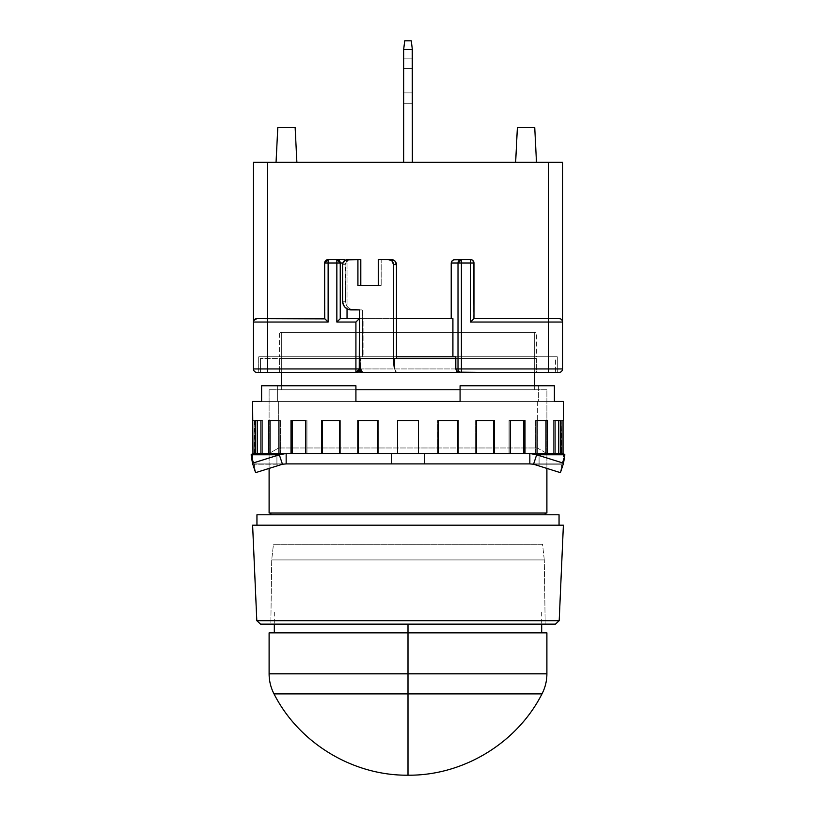 <?xml version="1.0" encoding="UTF-8"?>
<svg xmlns="http://www.w3.org/2000/svg" width="816" height="816" viewBox="0 0 816 816"><rect width="100%" height="100%" fill="white"/><g stroke="black" fill="none" stroke-linecap="round" stroke-linejoin="round"><path stroke-width="0.61" stroke-dasharray="4.08 3.06" d="M270.841 514.774L559.052 514.774L270.841 514.774M545.159 513.04L269.107 513.04L545.159 513.04M546.893 468.415L546.893 389.773L269.107 389.773L269.107 468.415L269.107 389.773L546.893 389.773L461.152 389.773L546.893 389.773L546.893 468.415M256.948 525.188L563.387 525.188L256.948 525.188M281.693 332.479L281.693 372.412L281.693 332.479L534.307 332.479L281.693 332.479M281.693 385.774L281.693 389.773L534.307 389.773L534.307 385.774L534.307 389.773L281.693 389.773L281.693 385.774M534.307 372.412L534.307 332.479L534.307 372.412M271.708 559.919L544.292 559.919L545.159 624.148L270.841 624.148L271.708 559.919L273.452 544.292L542.548 544.292L544.292 559.919L271.708 559.919L544.292 559.919L542.548 544.292L273.452 544.292L539.968 544.292L273.452 544.292L271.708 559.919L270.841 624.148L545.159 624.148L544.292 559.919L271.708 559.919M260.59 624.148L555.41 624.148L260.59 624.148M545.159 624.148L270.841 624.148L545.159 624.148M256.805 620.68L559.195 620.68L256.805 620.68M281.693 389.773L534.307 389.773L281.693 389.773M408 775.2L408 693.875L274.003 693.875L541.997 693.875L408 693.875L408 775.2M408 612L408 624.148L408 612L541.681 612L274.319 612L408 612L274.319 612L408 612L408 632.839L408 612M408 632.839L546.893 632.839L408 632.839L408 673.843L408 632.839L269.107 632.839L408 632.839M546.893 673.843L269.107 673.843L408 673.843L408 693.875L541.997 693.875L408 693.875L408 673.843L269.107 673.843M408 693.875L274.003 693.875L408 693.875M412.345 103.306L412.345 92.881L403.655 92.881L403.655 103.306L412.345 103.306L412.345 58.16L403.655 58.16L403.655 68.575L412.345 68.575L403.655 68.575L403.655 58.16L412.345 58.16L412.345 68.575L403.655 68.575L403.655 92.881L412.345 92.881L403.655 92.881L412.345 92.881L412.345 103.306L412.345 102.51L412.345 103.306L403.655 103.306L403.655 68.575L412.345 68.575L412.345 92.881L403.655 92.881L403.655 58.16L403.655 103.306L403.655 92.881L412.345 92.881L412.345 58.16L412.345 102.51L412.345 68.575L403.655 68.575L412.345 68.575L412.345 58.16L412.345 68.575L403.655 68.575L403.655 58.16L403.655 92.881L412.345 92.881L412.345 103.306L412.345 92.881L403.655 92.881L403.655 68.575L412.345 68.575L412.345 103.306L403.655 103.306M403.655 49.48L412.345 49.48L411.274 40.8L412.345 49.48L412.345 162.333L403.655 162.333L412.345 162.333L403.655 162.333L412.345 162.333L403.655 162.333L412.345 162.333L411.886 45.767L412.345 162.333L412.345 49.531L403.655 49.531L403.655 162.333L403.655 49.48L403.655 162.333L403.655 49.48L404.726 40.8L411.274 40.8L412.345 49.531L403.655 49.531L412.345 49.531L411.274 40.8L404.726 40.8L403.655 49.48L403.655 162.333L412.345 162.333L412.345 49.531L403.655 49.531L412.345 49.531L412.345 162.333L403.655 162.333L403.655 49.48L404.726 40.8M461.407 372.412L557.308 372.412L557.308 356.786L279.521 356.786L536.479 356.786L536.479 332.479L279.521 332.479L536.479 332.479L279.521 332.479L279.521 356.786L279.521 332.479L536.479 332.479L536.479 356.786L258.692 356.786L362.498 356.786L362.498 318.587L359.611 318.587L362.498 318.587L362.498 309.907L354.011 309.907A8.68 8.486 -90 0 1 345.515 301.226L342.628 301.226L345.515 301.226L345.515 264.761A5.212 5.09 -90 0 1 350.615 259.559L360.805 259.559L348.667 259.957L345.902 262.772L345.515 301.226L346.168 304.552L348.004 307.367L350.758 309.244L354.011 309.907L351.125 309.907L362.498 309.907L362.498 318.587L396.464 318.587L363.089 318.587L363.089 356.786L362.498 356.786L362.498 318.587L363.089 318.587L363.089 356.786L396.464 356.786L360.182 356.786L360.182 366.812L360.182 356.786L258.692 356.786L557.308 356.786L557.308 372.412L258.692 372.412L258.692 356.786L258.692 372.412L360.55 372.412L260.426 372.412L260.426 358.52L260.426 372.412L356.878 372.412M557.308 356.786L455.818 356.786L557.308 356.786M279.521 358.52L536.479 358.52L536.479 372.412L279.521 372.412L279.521 358.52L279.521 372.412L408 372.412L260.426 372.412L555.574 372.412L555.574 358.52L555.574 372.412L408 372.412L536.479 372.412L536.479 358.52L279.521 358.52M454.991 358.52L260.426 358.52L362.498 358.52L362.498 356.786L362.498 358.52L360.55 358.52L360.55 368.75L360.55 358.52L260.426 358.52L455.818 358.52M258.692 372.412L382.939 372.412M396.464 372.412L394.516 368.75A13.892 2.887 -90 0 0 396.464 372.412L394.516 372.412L396.464 372.412M482.837 372.412L479.859 372.412M279.521 372.412L358.836 372.412L279.521 372.412M359.387 368.934L359.387 318.587L359.387 368.944L358.367 371.392L355.919 372.412L358.367 371.392L359.142 370.219M433.061 356.786L536.479 356.786L433.061 356.786M362.498 358.52L396.464 358.52L362.498 358.52M536.479 358.52L281.989 358.52L536.479 358.52M360.805 285.6L381.184 285.6L381.184 259.559L378.298 259.559L381.184 259.559L381.184 285.6L360.805 285.6M378.298 285.6L381.184 285.6L378.298 285.6M391.374 259.559L381.184 259.559L391.374 259.559M328.134 259.559L343.485 259.559L328.134 259.559A3.468 3.468 0 0 0 324.666 263.027L324.931 318.852L324.666 263.027M454.767 259.559L470.506 259.559L454.767 259.559M256.948 372.412A3.468 3.468 0 0 1 253.48 368.934L267.373 368.934L267.373 372.412L256.948 372.412A3.468 3.468 0 0 1 253.48 368.934L253.48 162.333L267.373 162.333L267.373 368.934L253.48 368.934L253.48 162.333L267.373 162.333L267.373 368.934L562.52 368.934A3.468 3.468 0 0 1 559.052 372.412L548.627 372.412L548.627 368.934L548.627 372.412L558.317 372.412M257.683 372.412L265.475 372.412M267.373 372.412L548.627 372.412L267.373 372.412L267.373 368.934L548.627 368.934L548.627 162.333L562.52 162.333L562.52 368.934L548.627 368.934L548.627 162.333L267.373 162.333L562.52 162.333L562.52 368.934A3.468 3.468 0 0 1 559.052 372.412M345.994 260.579L344.842 259.825L345.994 260.579L347.035 263.027L347.035 308.836L347.035 263.027L345.994 260.579M342.924 263.027L347.035 263.027L342.924 263.027M345.515 264.761L342.628 264.761L345.515 264.761M473.708 318.852L473.974 263.027A3.468 3.468 0 0 0 470.506 259.559M276.053 162.333L277.787 127.612L295.147 127.612L296.881 162.333L276.053 162.333L277.787 127.612L295.147 127.612L296.881 162.333L295.147 127.612L277.787 127.612L276.053 162.333L296.881 162.333L295.147 127.612L277.787 127.612L295.147 127.612L296.881 162.333L276.053 162.333L277.787 127.612L276.053 162.333L296.881 162.333L295.147 127.612L277.787 127.612L276.053 162.333L296.881 162.333L276.053 162.333M536.479 162.333L534.745 127.612L536.479 162.333L515.641 162.333L517.375 127.612L534.745 127.612L536.479 162.333L534.745 127.612L517.375 127.612L515.641 162.333L536.479 162.333L515.641 162.333L517.375 127.612L534.745 127.612L517.375 127.612L534.745 127.612L536.479 162.333L534.745 127.612L517.375 127.612L515.641 162.333L517.375 127.612L515.641 162.333L536.479 162.333M267.373 318.587L324.666 318.587L256.948 318.587L253.909 320.392M561.561 319.668L559.96 318.709L561.561 319.668M452.911 318.587L340.394 318.587L452.911 318.587M256.948 318.587L277.95 318.587M473.974 263.027L473.974 318.587L550.525 318.587M558.317 318.587L559.052 318.587M548.627 318.587L473.974 318.587M278.654 447.974L537.346 447.974L546.893 453.492L269.107 453.492L278.654 447.974L278.654 401.401L537.346 401.401L537.346 447.974L278.654 447.974L537.346 447.974L537.346 401.401L278.654 401.401L408 401.401L355.919 401.401L355.919 385.774L261.599 385.774L355.919 385.774L355.919 401.401L277.369 401.401L277.369 385.774L355.919 385.774L355.919 401.401L355.919 385.774L277.369 385.774L355.919 385.774L355.919 401.401L538.631 401.401L538.631 385.774L554.401 385.774L460.081 385.774L554.401 385.774L554.401 401.401L538.631 401.401L538.631 385.774L554.401 385.774L554.401 401.401L538.631 401.401L538.631 385.774L460.081 385.774L460.081 401.401L460.081 385.774L538.631 385.774L538.631 401.401L460.081 401.401L460.081 385.774L460.081 401.401L460.081 385.774L460.081 401.401L563.387 401.401L278.654 401.401L278.654 447.974L269.107 453.492L546.893 453.492L269.107 453.492L546.893 453.492L537.346 447.974L278.654 447.974M560.449 453.492L563.04 453.492L563.04 420.505L561.296 420.505L561.653 453.492L561.296 420.505L561.296 453.492L561.296 420.505L561.296 453.492L563.04 453.492L561.296 453.492L561.296 420.505L563.387 420.505L561.296 420.505L563.04 420.505L563.04 453.492L553.381 453.492L553.381 420.505L558.766 420.505L558.766 453.492L558.766 420.505L553.381 420.505L553.381 453.492L563.04 453.492L558.766 453.492L560.449 453.492L560.449 420.505L553.381 420.505L553.381 453.492L555.064 453.492L555.064 420.505L560.449 420.505L560.449 453.492M547.475 453.492L555.064 453.492L553.381 453.492L553.381 420.505L555.064 420.505L553.381 420.505L555.064 420.505L555.064 453.492L535.551 453.492L535.551 420.505L545.965 420.505L545.965 453.492L545.965 420.505L535.551 420.505L535.551 453.492L555.064 453.492L545.965 453.492L547.475 453.492L547.475 420.505L535.551 420.505L535.551 453.492L537.061 453.492L537.061 420.505L547.475 420.505L547.475 453.492M524.994 453.492L537.061 453.492L535.551 453.492L535.551 420.505L537.061 420.505L535.551 420.505L537.061 420.505L537.061 453.492L509.031 453.492L509.031 420.505L523.76 420.505L523.76 453.492L523.76 420.505L509.031 420.505L509.031 453.492L537.061 453.492L523.76 453.492L524.994 453.492L524.994 420.505L509.031 420.505L509.031 453.492L510.265 453.492L510.265 420.505L524.994 420.505L524.994 453.492M494.537 453.492L510.265 453.492L509.031 453.492L509.031 420.505L510.265 420.505L509.031 420.505L510.265 420.505L510.265 453.492L475.626 453.492L475.626 420.505L493.67 420.505L493.67 453.492L493.67 420.505L475.626 420.505L475.626 453.492L510.265 453.492L493.67 453.492L494.537 453.492L494.537 420.505L475.626 420.505L475.626 453.492L476.493 453.492L476.493 420.505L494.537 420.505L494.537 453.492M458.184 453.492L476.493 453.492L475.626 453.492L475.626 420.505L476.493 420.505L475.626 420.505L476.493 420.505L476.493 453.492L437.611 453.492L437.611 420.505L457.735 420.505L457.735 453.492L457.735 420.505L437.611 420.505L437.611 453.492L476.493 453.492L457.735 453.492L458.184 420.505L437.611 420.505L437.611 453.492L438.07 420.505L458.184 420.505L458.184 453.492M418.414 453.492L438.07 453.492L437.611 420.505L437.611 453.492L457.735 453.492L397.586 453.492L397.586 420.505L418.414 420.505L418.414 453.492L418.414 420.505L397.586 420.505L397.586 453.492L418.414 453.492L418.414 420.505L397.586 420.505L397.586 453.492L397.586 420.505L418.414 420.505L418.414 453.492L438.07 453.492L397.586 453.492L397.586 420.505L397.586 453.492L418.414 453.492L418.414 420.505L418.414 453.492M377.93 420.505L357.816 420.505L357.816 453.492L339.507 453.492L357.816 453.492L339.507 453.492L339.507 420.505L340.374 420.505L339.507 420.505L339.507 453.492L340.374 453.492L321.463 453.492L321.463 420.505L322.33 420.505L322.33 453.492L305.735 453.492L305.735 420.505L306.969 420.505L305.735 420.505L305.735 453.492L306.969 453.492L291.006 453.492L291.006 420.505L292.24 420.505L292.24 453.492L278.939 453.492L278.939 420.505L280.449 420.505L278.939 420.505L278.939 453.492L280.449 453.492L268.525 453.492L268.525 420.505L270.035 420.505L270.035 453.492L260.936 453.492L260.936 420.505L262.619 420.505L260.936 420.505L260.936 453.492L262.619 453.492L255.551 453.492L255.551 420.505L257.234 420.505L257.234 453.492L252.96 453.492L252.96 420.505L252.96 453.492L254.704 453.492L254.704 420.505L252.96 420.505L254.704 420.505L252.96 420.505L254.704 420.505L254.704 453.492L254.704 420.505L254.704 453.492L252.96 453.492L257.234 453.492L257.234 420.505L262.619 420.505L257.234 420.505L262.619 420.505L262.619 453.492L262.619 420.505L262.619 453.492L257.234 453.492L270.035 453.492L270.035 420.505L280.449 420.505L270.035 420.505L280.449 420.505L280.449 453.492L280.449 420.505L280.449 453.492L270.035 453.492L292.24 453.492L292.24 420.505L306.969 420.505L292.24 420.505L306.969 420.505L306.969 453.492L306.969 420.505L306.969 453.492L292.24 453.492L322.33 453.492L322.33 420.505L340.374 420.505L322.33 420.505L340.374 420.505L340.374 453.492L340.374 420.505L340.374 453.492L322.33 453.492L378.389 453.492L377.93 420.505L377.93 453.492L397.586 453.492L377.93 453.492L378.389 420.505L358.265 420.505L378.389 420.505L378.389 453.492L358.265 453.492L378.389 453.492L378.389 420.505L378.389 453.492L358.265 453.492L358.265 420.505L357.816 453.492L357.816 420.505L378.389 420.505L358.265 420.505M279.327 454.787L251.144 454.787L252.46 463.213L279.327 454.787L252.46 463.213L255.571 472.658L254.255 464.233L251.144 454.787L254.255 464.233L255.571 472.658L282.448 464.233L279.327 454.787L251.144 454.787L252.613 453.492L286.161 453.492L279.327 454.787L282.448 464.233L254.255 464.233L286.161 463.906L286.161 453.492L279.327 454.787M564.856 454.787L536.673 454.787L563.54 463.213L564.856 454.787L563.54 463.213L560.429 472.658L561.745 464.233L564.856 454.787L561.745 464.233L560.429 472.658L563.54 463.213L536.673 454.787L533.552 464.233L560.429 472.658L561.745 464.233L533.552 464.233L560.429 472.658L561.745 464.233L563.387 463.906L563.387 453.492L564.856 454.787L536.673 454.787L529.839 453.492L563.387 453.492L564.856 454.787L561.745 464.233L564.856 454.787M255.571 472.658L252.46 463.213L251.144 454.787L254.255 464.233L252.613 463.906L254.255 464.233L251.144 454.787L252.613 453.492L252.613 458.694L252.613 453.492L529.839 453.492L529.839 463.906L533.552 464.233L561.745 464.233L533.552 464.233L536.673 454.787L529.839 453.492L563.387 453.492L563.387 463.906L561.745 464.233L529.839 463.906L563.387 463.906L529.839 463.906L529.839 453.492L286.161 453.492L286.161 463.906L252.613 463.906L254.255 464.233L255.571 472.658L254.255 464.233L282.448 464.233L252.613 463.906L252.613 453.492L252.613 463.906L286.161 463.906L282.448 464.233L255.571 472.658M260.936 420.505L255.551 420.505L257.234 420.505L255.551 420.505L255.551 453.492L262.619 453.492L262.619 420.505L257.234 420.505M278.939 420.505L268.525 420.505L270.035 420.505L268.525 420.505L268.525 453.492L280.449 453.492L280.449 420.505L270.035 420.505M305.735 420.505L291.006 420.505L292.24 420.505L291.006 420.505L291.006 453.492L306.969 453.492L306.969 420.505L292.24 420.505M339.507 420.505L321.463 420.505L322.33 420.505L321.463 420.505L321.463 453.492L340.374 453.492L340.374 420.505L322.33 420.505M261.599 385.774L277.369 385.774L277.369 401.401L261.599 401.401L261.599 385.774L277.369 385.774L277.369 401.401L261.599 401.401L261.599 385.774L277.369 385.774L277.369 401.401L355.919 401.401L252.613 401.401L355.919 401.401L355.919 385.774L261.599 385.774M457.735 420.505L438.07 420.505M493.67 420.505L476.493 420.505M523.76 420.505L510.265 420.505M545.965 420.505L537.061 420.505M558.766 420.505L555.064 420.505M305.735 453.492L321.463 453.492L305.735 453.492M278.939 453.492L291.006 453.492L278.939 453.492M260.936 453.492L268.525 453.492L260.936 453.492M252.96 453.492L255.551 453.492L252.96 453.492M377.93 453.492L397.586 453.492L377.93 453.492M286.161 463.906L563.387 463.906L286.161 463.906M418.414 420.505L397.586 420.505M391.507 463.906L539.08 463.906L276.92 463.906L391.507 463.906L391.507 453.492L424.493 453.492L424.493 463.906L391.507 463.906L391.507 453.492L391.507 463.906L276.92 463.906L276.92 453.492L391.507 453.492L391.507 463.906L391.507 453.492L276.92 453.492L276.92 463.906L276.92 453.492L276.92 463.906L391.507 463.906L391.507 453.492L391.507 463.906L424.493 463.906L424.493 453.492L391.507 453.492L391.507 463.906M424.493 463.906L424.493 453.492L424.493 463.906L539.08 463.906L539.08 453.492L424.493 453.492L424.493 463.906L424.493 453.492L539.08 453.492L539.08 463.906L539.08 453.492L539.08 463.906L424.493 463.906L424.493 453.492L424.493 463.906M424.493 453.492L276.92 453.492L424.493 453.492M541.681 612L541.681 624.148M274.319 612L274.319 624.148M403.655 58.16L412.345 58.16M254.347 453.492L254.347 420.505M563.387 458.694L563.06 460.244L563.387 458.694M252.613 458.694L252.94 460.244L252.613 458.694"/><path stroke-width="1.22" d="M545.159 514.774L545.159 513.04L545.159 514.774M270.841 513.04L270.841 514.774L270.841 513.04M546.893 513.04L546.893 468.415L546.893 513.04L269.107 513.04L546.893 513.04M269.107 468.415L269.107 513.04L269.107 468.415M460.081 389.773L355.919 389.773L460.081 389.773M559.052 525.188L559.052 514.774L256.948 514.774L256.948 525.188L256.948 514.774L559.052 514.774L559.052 525.188M281.693 372.412L281.693 385.774L281.693 372.412M534.307 385.774L534.307 372.412L534.307 385.774M252.613 525.188L256.805 620.68L559.195 620.68L563.387 525.188L252.613 525.188L256.805 620.68L260.59 624.148L555.41 624.148L559.195 620.68L256.805 620.68L260.59 624.148L408 624.148L408 673.843L546.893 673.843C546.873 680.911 545.231 687.592 541.997 693.875C517.028 743.09 463.182 775.771 408 775.2L408 693.875L274.003 693.875L408 693.875L408 775.2C352.818 775.771 298.972 743.09 274.003 693.875C270.769 687.592 269.127 680.911 269.107 673.843L546.893 673.843L408 673.843L408 693.875L541.997 693.875L408 693.875L541.997 693.875L408 693.875L408 673.843L269.107 673.843L408 673.843L408 632.839L269.107 632.839L546.893 632.839L408 632.839L408 624.148L555.41 624.148L559.195 620.68L563.387 525.188L252.613 525.188M408 693.875L274.003 693.875L408 693.875M558.317 372.412L461.407 372.412A3.468 3.397 -90 0 1 458.011 368.934L461.407 368.934L461.407 372.412L548.627 372.412L548.627 368.934L461.407 368.934L461.407 372.412A3.468 3.397 -90 0 1 458.011 368.934L455.818 368.934L455.818 356.786L455.818 368.934L457.858 372.147L479.859 372.412M258.692 372.412L356.878 372.412L359.927 370.27L360.182 366.812A13.892 2.887 90 0 0 360.55 368.75L360.55 372.412L362.498 372.412L360.55 372.412L360.55 368.75L362.498 372.412L482.837 372.412M328.134 259.559L325.676 260.579L324.666 263.027L324.666 318.587L267.373 318.587L267.373 322.055L267.373 318.587L256.948 318.587A3.468 3.468 0 0 0 253.48 322.055L328.134 322.055L324.931 318.852L328.134 322.055L328.134 263.027L324.666 263.027A3.468 3.468 0 0 1 328.134 259.559L336.845 259.559A3.468 3.397 90 0 1 340.241 263.027L340.241 318.658L340.241 263.027L336.845 263.027L336.845 322.055L340.394 318.587L359.387 318.587L340.394 318.587L336.845 322.055L355.919 322.055L336.845 322.055L336.845 259.559L340.241 263.027L324.666 263.027L328.134 259.559L328.134 263.027L336.845 263.027L336.845 259.559L328.134 259.559L328.134 322.055L267.373 322.055L267.373 368.934L355.919 368.934L267.373 368.934L267.373 372.412L356.878 372.412L359.213 371.392L360.182 368.934L359.387 368.934A3.468 3.468 0 0 1 355.919 372.412L355.919 322.055L359.387 318.587L355.919 322.055L355.919 368.934L359.387 368.934L355.919 372.412L355.919 368.934L359.387 368.934L359.387 318.587L359.244 369.903M382.939 372.412L362.498 372.412A13.892 2.887 90 0 1 360.55 368.75A13.892 2.887 -90 0 1 360.182 366.812L359.611 358.52L393.577 358.52L393.577 264.761L396.464 264.761L393.577 264.761L392.088 261.079L388.487 259.559L391.374 259.559L378.298 259.559L378.298 285.6L357.918 285.6L357.918 259.559L345.78 259.957L343.016 262.772L342.628 264.761L342.628 301.226A8.68 8.486 90 0 0 351.125 309.907L359.611 309.907L359.611 358.52L359.611 309.907L347.871 309.244L345.117 307.367L343.281 304.552L342.628 301.226L342.628 264.761A5.212 5.09 90 0 1 347.728 259.559L357.918 259.559L357.918 285.6L378.298 285.6L378.298 259.559L388.487 259.559A5.212 5.09 90 0 1 393.577 264.761L393.577 358.52L394.516 368.75L394.516 358.52L455.818 358.52L394.516 358.52L394.516 368.75A13.892 2.887 -90 0 1 393.577 358.52L359.611 358.52A13.892 2.887 90 0 0 360.182 366.812L360.182 368.934L359.387 368.934L359.142 370.219M362.498 372.412L394.516 372.412L362.498 372.412M559.96 318.709L559.052 318.587A3.468 3.468 0 0 1 562.52 322.055L562.52 162.333L548.627 162.333L548.627 318.587L473.974 318.587L470.506 322.055L548.627 322.055L548.627 318.587L548.627 322.055L562.52 322.055A3.468 3.468 0 0 0 559.052 318.587L473.974 318.587L473.708 261.701L471.832 259.825L470.506 259.559L461.407 259.559L461.407 263.027L470.506 263.027L470.506 259.559L461.407 259.559L461.407 263.027L458.011 263.027L461.407 259.559L454.767 259.559L452.248 260.579L451.217 263.027L458.011 263.027A3.468 3.397 -90 0 1 461.407 259.559L453.4 259.825L451.483 261.701L451.217 263.027L458.011 263.027L458.011 368.934L548.627 368.934L548.627 372.412L559.052 372.412A3.468 3.468 0 0 0 562.52 368.934L548.627 368.934L548.627 322.055L470.506 322.055L470.506 259.559A3.468 3.468 0 0 1 473.974 263.027L461.407 263.027L461.407 368.934L461.407 263.027L458.011 263.027L458.011 368.934L455.818 368.934L456.787 371.402L461.407 372.412M455.818 356.786L396.464 356.786L452.911 356.786L452.911 318.587L396.464 318.587L452.911 318.587L452.911 356.786L455.818 356.786M357.918 259.559L360.805 259.559L360.805 285.6L360.805 259.559L357.918 259.559M396.464 264.761A5.212 5.09 -90 0 0 391.374 259.559L394.975 261.079L396.464 264.761L396.464 358.52L396.464 264.761M336.845 259.559L343.485 259.559L336.845 259.559M277.95 318.587L261.548 318.587L267.373 318.587L267.373 162.333L253.48 162.333L253.48 368.934A3.468 3.468 0 0 0 256.948 372.412L267.373 372.412L267.373 368.934L253.48 368.934L267.373 368.934L267.373 322.055L253.48 322.055A3.468 3.468 0 0 1 256.948 318.587L324.931 318.852M356.878 372.412L267.373 372.412M265.475 372.412L257.683 372.412M344.842 259.825L343.485 259.559L345.994 260.579L344.842 259.825M340.241 263.027L342.924 263.027L340.241 263.027M470.506 259.559A3.468 3.468 0 0 1 473.974 263.027L470.506 263.027L470.506 322.055L473.708 318.852M411.274 40.8L404.726 40.8L403.655 49.48L403.655 162.333L403.655 49.531L412.345 49.531L412.345 162.333L412.345 49.48L411.274 40.8L412.345 49.531L403.655 49.531L404.45 43.034L403.655 49.48M295.147 127.612L296.881 162.333L295.147 127.612L277.787 127.612L276.053 162.333L277.787 127.612L295.147 127.612M256.948 372.412A3.468 3.468 0 0 1 253.48 368.934L253.48 162.333L548.627 162.333L548.627 318.587M267.373 318.587L267.373 162.333L562.52 162.333L562.52 368.934L562.52 322.055L548.627 322.055L548.627 368.934L562.52 368.934A3.468 3.468 0 0 1 559.052 372.412M451.217 318.587L451.217 263.027L451.217 318.587M347.035 308.836L347.035 318.587L347.035 308.836M324.666 263.027L324.666 318.587M253.909 320.392L256.948 318.587M550.525 318.587L558.317 318.587M473.974 318.587L473.974 263.027M515.641 162.333L517.375 127.612L534.745 127.612L536.479 162.333L534.745 127.612L517.375 127.612L515.641 162.333M261.599 385.774L261.599 401.401L252.613 401.401L252.96 453.492L252.613 401.401L261.599 401.401L261.599 385.774L355.919 385.774L261.599 385.774M355.919 401.401L355.919 385.774L355.919 401.401L460.081 401.401L355.919 401.401M460.081 385.774L460.081 401.401L460.081 385.774L554.401 385.774L460.081 385.774M554.401 401.401L554.401 385.774L554.401 401.401L563.387 401.401L554.401 401.401M563.387 420.505L563.387 401.401L563.387 420.505M563.04 453.492L563.04 420.505L563.04 453.492M560.449 420.505L560.449 453.492L560.449 420.505L555.064 420.505L560.449 420.505M555.064 420.505L555.064 453.492L555.064 420.505L558.766 420.505L558.766 453.492L558.766 420.505M547.475 420.505L547.475 453.492L547.475 420.505L537.061 420.505L547.475 420.505M537.061 420.505L537.061 453.492L537.061 420.505L545.965 420.505L545.965 453.492L545.965 420.505M524.994 420.505L524.994 453.492L524.994 420.505L510.265 420.505L524.994 420.505M510.265 420.505L510.265 453.492L510.265 420.505L523.76 420.505L523.76 453.492L523.76 420.505M494.537 420.505L494.537 453.492L494.537 420.505L476.493 420.505L494.537 420.505M476.493 420.505L476.493 453.492L476.493 420.505L493.67 420.505L493.67 453.492L493.67 420.505M458.184 420.505L458.184 453.492L458.184 420.505L438.07 420.505L458.184 420.505M438.07 420.505L438.07 453.492L438.07 420.505L457.735 420.505L457.735 453.492L457.735 420.505M418.414 420.505L418.414 453.492L418.414 420.505L397.586 420.505L418.414 420.505L397.586 420.505L397.586 453.492L397.586 420.505M377.93 420.505L377.93 453.492L377.93 420.505L357.816 420.505L377.93 420.505L358.265 420.505L358.265 453.492L358.265 420.505M357.816 453.492L357.816 420.505L357.816 453.492M339.507 420.505L339.507 453.492L339.507 420.505L321.463 420.505L339.507 420.505L322.33 420.505L322.33 453.492L322.33 420.505M321.463 453.492L321.463 420.505L321.463 453.492M305.735 420.505L305.735 453.492L305.735 420.505L291.006 420.505L305.735 420.505L292.24 420.505L292.24 453.492L292.24 420.505M291.006 453.492L291.006 420.505L291.006 453.492M278.939 420.505L278.939 453.492L278.939 420.505L268.525 420.505L278.939 420.505L270.035 420.505L270.035 453.492L270.035 420.505M268.525 453.492L268.525 420.505L268.525 453.492M260.936 420.505L260.936 453.492L260.936 420.505L255.551 420.505L260.936 420.505L257.234 420.505L257.234 453.492L257.234 420.505M255.551 453.492L255.551 420.505L255.551 453.492M536.673 454.787L564.856 454.787L563.54 463.213L536.673 454.787L563.54 463.213L560.429 472.658L533.552 464.233L536.673 454.787L564.856 454.787L563.387 453.492L529.839 453.492L536.673 454.787L533.552 464.233L529.839 463.906L529.839 453.492L536.673 454.787M251.144 454.787L279.327 454.787L252.46 463.213L251.144 454.787L252.46 463.213L255.571 472.658L252.46 463.213L279.327 454.787L282.448 464.233L255.571 472.658L282.448 464.233L279.327 454.787L286.161 453.492L252.613 453.492L251.144 454.787L279.327 454.787L286.161 453.492L286.161 463.906L282.448 464.233L286.161 463.906L286.161 453.492L252.613 453.492L251.144 454.787M560.429 472.658L563.54 463.213L564.856 454.787L563.387 453.492L286.161 453.492L529.839 453.492L529.839 463.906L533.552 464.233L560.429 472.658M529.839 463.906L286.161 463.906L529.839 463.906M541.681 624.148L541.681 632.839M546.893 632.839L546.893 673.843M269.107 632.839L269.107 673.843M274.319 624.148L274.319 632.839"/></g></svg>
